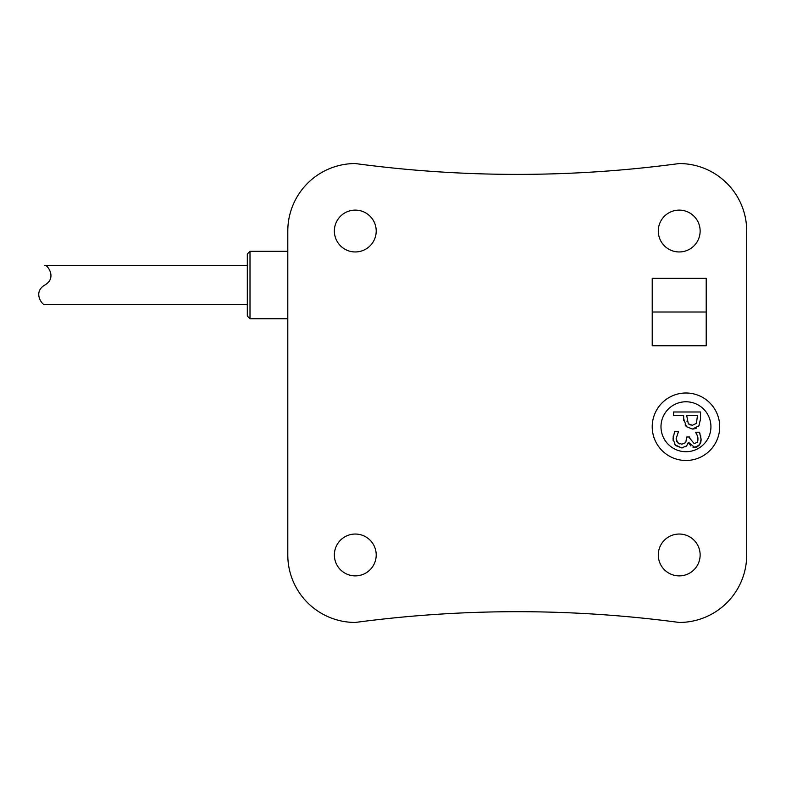 <?xml version="1.0" encoding="UTF-8"?>
<svg xmlns="http://www.w3.org/2000/svg" width="786" height="786" viewBox="0 0 786 786"><rect width="100%" height="100%" fill="white"/><g stroke="black" fill="none" stroke-linecap="round" stroke-linejoin="round"><path stroke-width="1.18" d="M658.295 231.035A20.917 20.917 0 0 1 689.676 212.918A20.917 20.917 0 0 1 689.676 249.152A20.917 20.917 0 0 1 658.295 231.035M334.364 231.035A20.917 20.917 0 0 1 365.745 212.918A20.917 20.917 0 0 1 365.745 249.152A20.917 20.917 0 0 1 334.364 231.035M334.364 554.965A20.917 20.917 0 0 1 365.745 536.848A20.917 20.917 0 0 1 365.745 573.082A20.917 20.917 0 0 1 334.364 554.965M658.295 554.965A20.917 20.917 0 0 1 689.676 536.848A20.917 20.917 0 0 1 689.676 573.082A20.917 20.917 0 0 1 658.295 554.965M697.644 436.564L696.622 434M696.023 432.998L695.649 432.221L699.471 432.221L699.962 433.302M697.899 440.337L697.889 437.606M674.545 431.73L678.495 431.475L676.137 438.637L677.64 442.724L681.845 444.208L685.756 442.597L686.718 436.996L689.715 436.996L689.715 438.195L694.244 443.687L697.182 442.263L697.683 441.241M677.64 442.724L679.674 443.923M676.432 440.681L676.942 441.879M673.111 440.474L673.258 435.975M682.906 447.804L681.58 447.882L674.761 444.68M687.75 444.198L685.706 446.743M690.707 445.898L688.585 442.371L688.005 443.5M696.642 447.087L692.918 447.126M700.523 443.235L697.477 446.772M700.601 435.365L701.073 440.661M700.945 441.644L700.768 442.469M697.182 442.263L698.007 438.981L697.153 435.11L695.649 432.438M699.471 432.221L701.141 439.266L699.609 444.955L694.618 447.362L688.585 442.371M688.32 442.371L686.571 446.006L681.58 447.882L675.498 445.505L673.003 438.853L674.663 431.475M694.126 428.91L692.427 429.048L686.433 426.69L685.097 424.961M683.751 420.765L683.633 415.578L673.573 415.578L673.573 411.992L700.572 411.992L700.503 420.579M699.039 425.609L698.558 426.277M696.268 428.193L695.718 428.458M688.32 423.782L692.319 425.314L696.435 423.359L697.457 415.578L686.699 415.578L688.32 423.782L690.206 425M686.935 421.06L687.052 421.561M700.572 418.771L698.882 425.835L692.427 429.048L686.433 426.69L683.633 418.614M685.962 460.488A33.739 33.739 0 0 1 656.742 409.87A33.739 33.739 0 0 1 715.181 409.87A33.739 33.739 0 0 1 685.962 460.488M685.962 451.714A24.965 24.965 0 0 0 707.587 414.261A24.965 24.965 0 0 0 664.337 414.261A24.965 24.965 0 0 0 685.962 451.714M287.794 554.965L287.794 231.035A67.488 67.488 0 0 1 355.282 163.547A1216.089 1216.089 0 0 0 679.212 163.547A67.488 67.488 0 0 1 746.7 231.035L746.7 554.965A67.488 67.488 0 0 1 679.212 622.453A1224.215 1224.215 0 0 0 355.282 622.453A67.488 67.488 0 0 1 287.794 554.965M706.211 312.013L652.223 312.013L652.223 345.761L706.211 345.761L706.211 278.273L652.223 278.273L652.223 312.013M250.007 318.762L250.007 251.284L247.305 253.976L247.305 316.07L250.007 318.762L287.794 318.762M247.305 264.774L247.305 305.273M247.305 304.595L44.851 304.595C43.24 306.216 31.98 292.471 44.851 285.023C57.722 277.576 46.462 263.831 44.851 265.452C46.462 263.831 57.722 277.576 44.851 285.023M44.851 265.452L247.305 265.452M287.794 251.284L250.007 251.284"/></g></svg>
